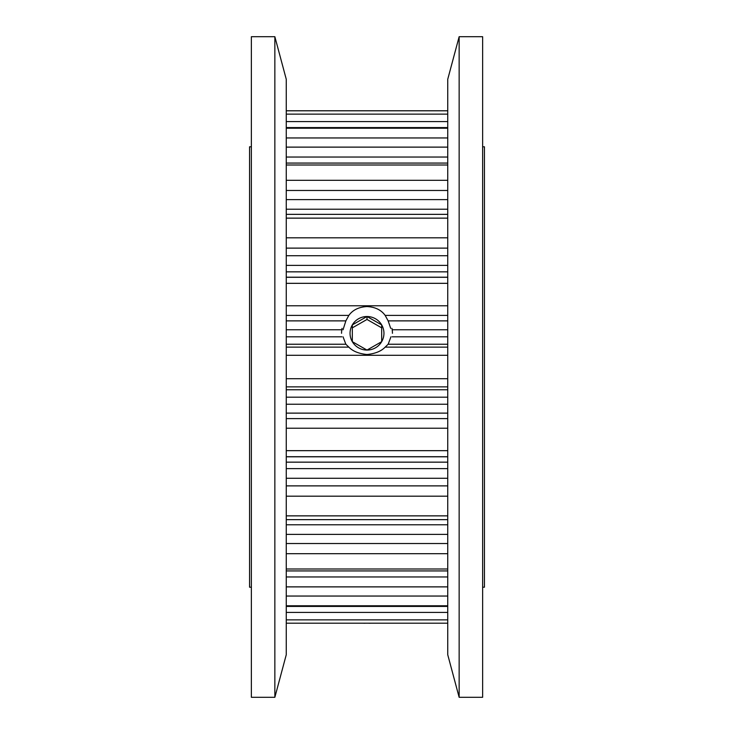 <?xml version="1.0" encoding="UTF-8"?>
<svg xmlns="http://www.w3.org/2000/svg" width="734" height="734" viewBox="0 0 734 734"><rect width="100%" height="100%" fill="white"/><g stroke="black" fill="none" stroke-linecap="round" stroke-linejoin="round"><path stroke-width="1.1" d="M390.956 336.814L388.148 344.246L385.157 347.136C381.212 351.228 375.166 353.687 367 354.513C358.843 353.687 352.788 351.228 348.843 347.136L345.852 344.246L343.044 336.814M343.044 329.777L345.852 320.877L348.843 315.4C352.788 309.95 358.834 307.005 367 306.555C375.157 306.995 381.212 309.95 385.157 315.4L388.148 320.877L390.708 328.364M368.899 623.239L370.275 623.239M251.367 587.2L249.56 587.2L249.56 146.8L251.367 146.8M482.633 146.8L484.44 146.8L484.44 587.2L482.633 587.2M482.633 36.7L482.633 697.3L459.145 697.3L459.145 36.7L482.633 36.7M459.145 36.7L447.74 79.272L447.74 654.728L459.145 697.3M251.367 367L251.367 36.7L274.855 36.7L274.855 697.3L251.367 697.3L251.367 367M274.855 697.3L286.26 654.728L286.26 79.272L274.855 36.7M352.32 341.677L352.32 324.905L367 316.51L381.68 324.905L381.68 341.677L367 350.072L352.32 341.677A16.955 16.781 0 0 0 383.955 333.291A16.955 16.781 0 0 0 352.32 324.905A16.955 16.781 0 0 0 352.32 341.677L352.32 327.85L367 319.455L381.68 327.85L381.68 341.475M392.442 333.291A25.442 25.185 0 0 0 391.956 328.364M342.044 328.364A25.442 25.185 0 0 0 341.558 333.291M352.32 327.85L352.32 324.905M367 319.455L367 316.51M381.68 327.85L381.68 324.905M447.74 576.97L286.26 576.97M447.74 534.398L286.26 534.398M447.74 478.274L286.26 478.274M447.74 413.123L286.26 413.123M447.74 329.777L392.195 329.777M447.74 265.378L286.26 265.378M447.74 209.218L286.26 209.218M341.805 329.777L286.26 329.777M345.852 320.877L286.26 320.877M348.843 315.4L286.26 315.4M447.74 344.246L388.148 344.246M447.74 347.136L385.157 347.136M341.805 336.814L286.26 336.814M345.852 344.246L286.26 344.246M447.74 336.814L392.195 336.814M447.74 110.806L286.26 110.806M447.74 114.137L286.26 114.137M447.74 121.587L286.26 121.587M447.74 128.23L286.26 128.23M447.74 137.946L286.26 137.946M447.74 147.121L286.26 147.121M447.74 157.03L286.26 157.03M447.74 165.003L286.26 165.003M447.74 180.316L286.26 180.316M447.74 190.473L286.26 190.473M447.74 199.602L286.26 199.602M447.74 218.136L286.26 218.136M447.74 237.816L286.26 237.816M447.74 248.12L286.26 248.12M447.74 255.726L286.26 255.726M447.74 271.846L286.26 271.846M447.74 277.204L286.26 277.204M447.74 277.287L286.26 277.287M447.74 283.333L286.26 283.333M447.74 305.775L286.26 305.775M447.74 315.4L385.157 315.4M447.74 320.877L388.148 320.877M348.843 347.136L286.26 347.136M447.74 355.302L286.26 355.302M447.74 378.698L286.26 378.698M447.74 386.864L286.26 386.864M447.74 389.754L286.26 389.754M447.74 397.186L286.26 397.186M447.74 404.223L286.26 404.223M447.74 418.6L286.26 418.6M447.74 428.225L286.26 428.225M447.74 450.667L286.26 450.667M447.74 456.713L286.26 456.713M447.74 456.796L286.26 456.796M447.74 462.154L286.26 462.154M447.74 468.622L286.26 468.622M447.74 485.88L286.26 485.88M447.74 496.184L286.26 496.184M447.74 515.864L286.26 515.864M447.74 524.782L286.26 524.782M447.74 543.527L286.26 543.527M447.74 553.684L286.26 553.684M447.74 568.997L286.26 568.997M447.74 586.879L286.26 586.879M447.74 596.054L286.26 596.054M447.74 605.77L286.26 605.77M447.74 612.413L286.26 612.413M447.74 619.863L286.26 619.863M447.74 623.194L286.26 623.194M363.734 623.239L365.101 623.239M447.74 110.761L286.26 110.761L447.74 110.761M447.74 127.578L286.26 127.578M447.74 163.076L286.26 163.076M447.74 214.356L286.26 214.356M447.74 519.644L286.26 519.644M447.74 570.924L286.26 570.924M447.74 606.422L286.26 606.422"/></g></svg>
